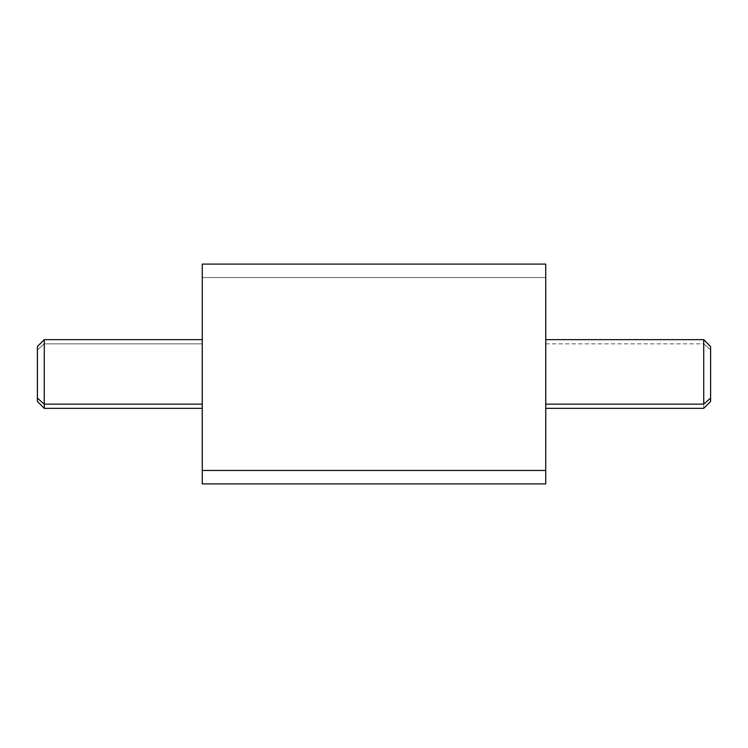 <?xml version="1.0" encoding="UTF-8"?>
<svg xmlns="http://www.w3.org/2000/svg" width="748" height="748" viewBox="0 0 748 748"><rect width="100%" height="100%" fill="white"/><g stroke="black" fill="none" stroke-linecap="round" stroke-linejoin="round"><path stroke-width="0.56" stroke-dasharray="3.74 2.81" d="M202.269 264.091L202.269 277.545L545.731 277.545L545.731 264.091M545.731 483.909L545.731 277.545L202.269 277.545L202.269 483.909M545.731 277.545L545.731 470.455M545.731 374L545.731 284.997L545.731 374M202.269 470.455L202.269 277.545M202.269 284.698L202.269 374L202.269 284.698M202.269 452.372L202.269 374L202.269 452.372M545.75 343.856L703.728 343.856L703.728 339.657L703.728 343.856L545.75 343.856L545.75 408.343L545.75 339.657L545.75 404.144M710.6 401.48L710.6 349.886L703.728 343.856L703.728 408.343L703.728 343.856L710.6 349.886L710.6 346.52M710.6 349.886L710.6 398.114M37.4 346.52L37.4 349.886L44.272 343.856L44.272 339.657L44.272 343.856L37.4 349.886L37.4 401.48M37.4 398.114L37.4 349.886M44.272 408.343L44.272 343.856L202.25 343.856L202.25 339.657L202.25 408.343L202.25 343.856L44.272 343.856L44.272 408.343M202.25 343.856L202.25 404.144"/><path stroke-width="1.12" d="M545.731 264.091L545.731 470.455L202.269 470.455L202.269 264.091L545.731 264.091M202.269 470.455L545.731 470.455L545.731 483.909L202.269 483.909L202.269 277.545M545.731 470.455L545.731 277.545M545.75 408.343L703.728 408.343L710.6 401.48L710.6 398.114L703.728 404.144L710.6 398.114L710.6 346.52L703.728 339.657L703.728 404.144L545.75 404.144L545.75 286.428L545.75 452.372L545.75 404.144L703.728 404.144L703.728 339.657L545.75 339.657M545.75 343.856L545.75 404.144M710.6 398.114L710.6 349.886M202.25 339.657L202.25 463.302L202.25 339.657L44.272 339.657L44.272 404.144L37.4 398.114L37.4 346.52L44.272 339.657L44.272 408.343L44.272 404.144L202.25 404.144L44.272 404.144L37.4 398.114L37.4 349.886M202.25 408.343L44.272 408.343L37.4 401.48L37.4 398.114M202.25 404.144L202.25 343.856"/></g></svg>
